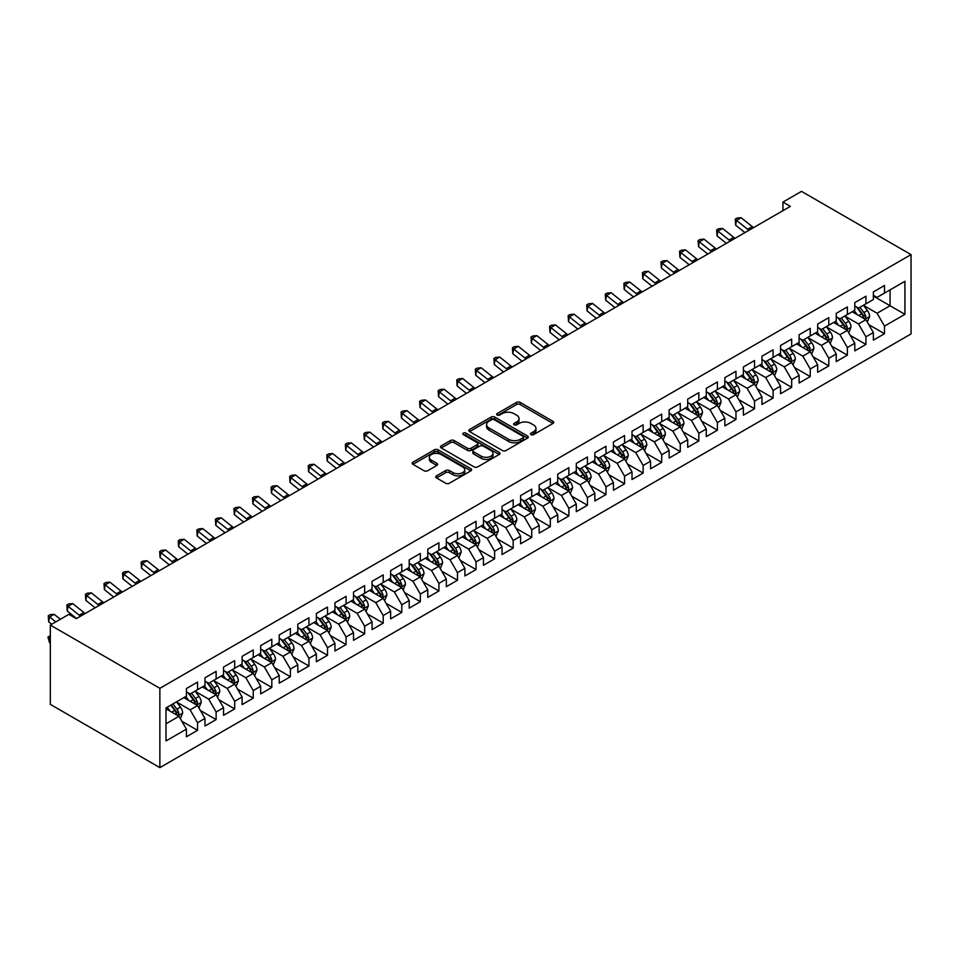 <?xml version="1.0" encoding="UTF-8"?>
<svg xmlns="http://www.w3.org/2000/svg" width="959" height="959" viewBox="0 0 959 959"><rect width="100%" height="100%" fill="white"/><g stroke="black" fill="none" stroke-linecap="round" stroke-linejoin="round"><path stroke-width="1.44" d="M531.058 434.619A1.798 1.043 0 0 0 533.6 434.619L552.971 423.434A2.577 1.486 0 0 0 553.727 422.392A2.577 1.486 0 0 0 552.971 421.337L520.162 402.396A2.577 1.486 0 0 0 516.517 402.396L497.158 413.569A1.798 1.043 0 0 0 496.63 414.312A1.798 1.043 0 0 0 497.158 415.043A1.798 1.043 0 0 0 499.711 415.043L502.216 413.605A8.247 4.759 0 0 1 513.88 413.605L516.613 415.175A8.247 4.759 0 0 1 519.023 418.544A8.247 4.759 0 0 1 516.613 421.912L514.108 423.363A1.798 1.043 0 0 0 513.58 424.094A1.798 1.043 0 0 0 514.108 424.837A1.798 1.043 0 0 0 516.661 424.837L519.167 423.387A8.247 4.759 0 0 1 530.83 423.387L533.564 424.969A8.247 4.759 0 0 1 535.973 428.325A8.247 4.759 0 0 1 533.564 431.694L531.058 433.144A1.798 1.043 0 0 0 530.519 433.876A1.798 1.043 0 0 0 531.058 434.619L531.058 433.144M436.513 475.832A2.577 1.486 0 0 0 435.758 476.887A2.577 1.486 0 0 0 436.513 477.942L445.719 483.252A2.577 1.486 0 0 0 449.363 483.252L470.869 470.833A2.577 1.486 0 0 0 471.624 469.79A2.577 1.486 0 0 0 470.869 468.735L438.059 449.795A2.577 1.486 0 0 0 434.415 449.795L412.921 462.214A2.577 1.486 0 0 0 412.166 463.257A2.577 1.486 0 0 0 412.921 464.312L424.034 470.737A2.577 1.486 0 0 0 427.678 470.737L436.884 465.415A2.577 1.486 0 0 0 437.64 464.372A2.577 1.486 0 0 0 436.884 463.317L431.37 460.128A6.893 3.98 0 0 1 429.344 457.323A6.893 3.98 0 0 1 433.6 453.643A6.893 3.98 0 0 1 441.116 454.506L462.717 466.973A6.893 3.98 0 0 1 464.731 469.79A6.893 3.98 0 0 1 460.476 473.458A6.893 3.98 0 0 1 452.96 472.595L449.363 470.521A2.577 1.486 0 0 0 445.719 470.521L436.513 475.832L436.513 477.942L445.719 472.667L445.719 470.521M50.324 625.064L159.865 688.31L159.865 767.632L50.324 704.385L50.324 625.064L68.892 614.347L76.312 618.639L790.372 206.377L782.94 202.085L782.94 210.668M782.94 202.085L801.508 191.368L911.05 254.614L159.865 688.31M502.396 450.526A2.577 1.486 0 0 0 506.04 450.526L527.546 438.119A2.577 1.486 0 0 0 528.301 437.064A2.577 1.486 0 0 0 527.546 436.009L494.736 417.069A2.577 1.486 0 0 0 491.092 417.069L469.586 429.488A2.577 1.486 0 0 0 468.843 430.543A2.577 1.486 0 0 0 469.586 431.598L502.396 450.526M464.024 435.002A1.798 1.043 0 0 1 465.858 435.266L465.858 433.12L499.207 452.372A2.577 1.486 0 0 1 499.963 453.427A2.577 1.486 0 0 1 499.207 454.482L477.702 466.889A2.577 1.486 0 0 1 474.058 466.889L441.248 447.949L450.454 442.674L450.454 440.541L441.248 445.851A2.577 1.486 0 0 0 440.505 446.906A2.577 1.486 0 0 0 441.248 447.949L441.248 445.851M450.454 442.674A2.577 1.486 0 0 1 454.098 442.674L454.098 440.541A2.577 1.486 0 0 0 450.454 440.541M454.098 440.541L467.405 448.213A2.577 1.486 0 0 0 471.049 448.213L477.15 444.688A2.577 1.486 0 0 0 477.906 443.645A2.577 1.486 0 0 0 477.15 442.59L463.305 434.595A1.798 1.043 0 0 1 462.777 433.852A1.798 1.043 0 0 1 463.892 432.893A1.798 1.043 0 0 1 465.858 433.12M159.865 767.632L911.05 333.936L911.05 254.614M873.361 296.091L890.072 305.741L890.072 289.882L904.924 281.299L884.498 293.094L884.498 285.482L873.361 291.92L873.361 299.532L865.929 303.811L865.929 296.199L854.793 302.636L854.793 310.248L847.372 314.528L847.372 306.928L836.224 313.353L836.224 320.965L828.804 325.257L828.804 317.645L817.667 324.07L817.667 331.682L810.235 335.974L810.235 328.362L799.099 334.787L799.099 342.399L791.666 346.69L791.666 339.078L780.53 345.516L780.53 353.116L773.098 357.407L773.098 349.795L761.961 356.233L761.961 363.845L754.541 368.124L754.541 360.512L743.393 366.949L743.393 374.561L735.973 378.853L735.973 371.241L724.836 377.666L724.836 385.278L717.404 389.57L717.404 381.958L706.268 388.383L706.268 395.995L698.835 400.287L698.835 392.675L687.699 399.112L687.699 406.712L680.267 411.003L680.267 403.391L669.13 409.829L669.13 417.441L661.71 421.72L661.71 414.108L650.562 420.545L650.562 428.158L643.141 432.437L643.141 424.837L632.005 431.262L632.005 438.874L624.573 443.166L624.573 435.554L613.436 441.979L613.436 449.591L606.004 453.883L606.004 446.271L594.868 452.696L594.868 460.308L587.435 464.6L587.435 456.987L576.299 463.425L576.299 471.037L568.879 475.316L568.879 467.704L557.73 474.142L557.73 481.754L550.31 486.033L550.31 478.433L539.174 484.858L539.174 492.47L531.742 496.762L531.742 489.15L520.605 495.575L520.605 503.187L513.173 507.479L513.173 499.867L502.036 506.292L502.036 513.904L494.616 518.196L494.616 510.584L483.468 517.021L483.468 524.633L476.048 528.912L476.048 521.3L464.899 527.738L464.899 535.35L457.479 539.629L457.479 532.017L446.343 538.455L446.343 546.067L438.91 550.358L438.91 542.746L427.774 549.171L427.774 556.783L420.342 561.075L420.342 553.463L409.205 559.888L409.205 567.5L401.785 571.792L401.785 564.18L390.637 570.617L390.637 578.217L383.216 582.509L383.216 574.897L372.068 581.334L372.068 588.946L364.648 593.225L364.648 585.613L353.511 592.051L353.511 599.663L346.079 603.954L346.079 596.342L334.943 602.767L334.943 610.38L327.51 614.671L327.51 607.059L316.374 613.484L316.374 621.096L308.954 625.388L308.954 617.776L297.805 624.213L297.805 631.813L290.385 636.105L290.385 628.493L279.237 634.93L279.237 642.542L271.817 646.822L271.817 639.209L260.68 645.647L260.68 653.259L253.248 657.538L253.248 649.938L242.112 656.364L242.112 663.976L234.679 668.267L234.679 660.655L223.543 667.08L223.543 674.692L216.123 678.984L216.123 671.372L204.974 677.797L204.974 685.409L197.554 689.701L197.554 682.089L186.418 688.526L186.418 696.138L165.991 707.922L165.991 740.935L186.418 729.152L178.985 716.289L165.991 708.785M904.924 281.299L904.924 314.324L884.498 326.108L877.077 313.245L863.615 305.477M868.818 324.657L884.498 333.72L884.498 326.108M884.498 333.72L873.361 340.157L873.361 332.545L865.929 336.825L858.509 323.962L845.047 316.194M850.249 335.386L865.929 344.437L865.929 336.825M865.929 344.437L854.793 350.874L854.793 343.262L847.372 347.554L839.94 334.691L826.478 326.911M831.681 346.103L847.372 355.154L847.372 347.554M847.372 355.154L836.224 361.591L836.224 353.979L828.804 358.27L821.372 345.408L807.91 337.628M813.112 356.82L828.804 365.882L828.804 358.27M828.804 365.882L817.667 372.308L817.667 364.696L810.235 368.987L802.815 356.125L789.353 348.357M794.543 367.537L810.235 376.599L810.235 368.987M810.235 376.599L799.099 383.025L799.099 375.413L791.666 379.704L784.246 366.841L770.784 359.074M775.987 378.254L791.666 387.316L791.666 379.704M791.666 387.316L780.53 393.753L780.53 386.141L773.098 390.421L765.678 377.558L752.216 369.79M757.418 388.982L773.098 398.033L773.098 390.421M773.098 398.033L761.961 404.47L761.961 396.858L754.541 401.138L747.109 388.275L733.647 380.507M738.85 399.699L754.541 408.75L754.541 401.138M754.541 408.75L743.393 415.187L743.393 407.575L735.973 411.867L728.54 399.004L715.078 391.224M720.281 410.416L735.973 419.479L735.973 411.867M735.973 419.479L724.836 425.904L724.836 418.292L717.404 422.583L709.984 409.721L696.522 401.953M701.712 421.133L717.404 430.195L717.404 422.583M717.404 430.195L706.268 436.621L706.268 429.009L698.835 433.3L691.415 420.438L677.953 412.67M683.156 431.85L698.835 440.912L698.835 433.3M698.835 440.912L687.699 447.338L687.699 439.737L680.267 444.017L672.846 431.154L659.384 423.387M664.587 442.578L680.267 451.629L680.267 444.017M680.267 451.629L669.13 458.066L669.13 450.454L661.71 454.734L654.278 441.871L640.816 434.103M646.018 453.295L661.71 462.346L661.71 454.734M661.71 462.346L650.562 468.783L650.562 461.171L643.141 465.463L635.709 452.6L622.247 444.82M627.45 464.012L643.141 473.075L643.141 465.463M643.141 473.075L632.005 479.5L632.005 471.888L624.573 476.179L617.152 463.317L603.691 455.537M608.881 474.729L624.573 483.792L624.573 476.179M624.573 483.792L613.436 490.217L613.436 482.605L606.004 486.896L598.584 474.034L585.122 466.266M590.324 485.446L606.004 494.508L606.004 486.896M606.004 494.508L594.868 500.934L594.868 493.334L587.435 497.613L580.015 484.751L566.553 476.983M571.756 496.175L587.435 505.225L587.435 497.613M587.435 505.225L576.299 511.662L576.299 504.05L568.879 508.33L561.447 495.467L547.985 487.699M553.187 506.891L568.879 515.942L568.879 508.33M568.879 515.942L557.73 522.379L557.73 514.767L550.31 519.059L542.878 506.196L529.416 498.416M534.619 517.608L550.31 526.659L550.31 519.059M550.31 526.659L539.174 533.096L539.174 525.484L531.742 529.776L524.321 516.913L510.859 509.133M516.05 528.325L531.742 537.388L531.742 529.776M531.742 537.388L520.605 543.813L520.605 536.201L513.173 540.492L505.753 527.63L492.291 519.862M497.493 539.042L513.173 548.104L513.173 540.492M513.173 548.104L502.036 554.53L502.036 546.918L494.616 551.209L487.184 538.347L473.722 530.579M478.925 549.759L494.616 558.821L494.616 551.209M494.616 558.821L483.468 565.259L483.468 557.647L476.048 561.926L468.615 549.063L455.153 541.296M460.356 560.488L476.048 569.538L476.048 561.926M476.048 569.538L464.899 575.975L464.899 568.363L457.479 572.655L450.047 559.78L436.597 552.012M441.787 571.204L457.479 580.255L457.479 572.655M457.479 580.255L446.343 586.692L446.343 579.08L438.91 583.372L431.49 570.509L418.028 562.729M423.219 581.921L438.91 590.984L438.91 583.372M438.91 590.984L427.774 597.409L427.774 589.797L420.342 594.089L412.921 581.226L399.459 573.458M404.662 592.638L420.342 601.701L420.342 594.089M420.342 601.701L409.205 608.126L409.205 600.514L401.785 604.805L394.353 591.943L380.891 584.175M386.093 603.355L401.785 612.417L401.785 604.805M401.785 612.417L390.637 618.843L390.637 611.243L383.216 615.522L375.784 602.66L362.322 594.892M367.525 614.084L383.216 623.134L383.216 615.522M383.216 623.134L372.068 629.572L372.068 621.959L364.648 626.239L357.216 613.376L343.766 605.608M348.956 624.8L364.648 633.851L364.648 626.239M364.648 633.851L353.511 640.288L353.511 632.676L346.079 636.968L338.659 624.105L325.197 616.325M330.387 635.517L346.079 644.58L346.079 636.968M346.079 644.58L334.943 651.005L334.943 643.393L327.51 647.685L320.09 634.822L306.628 627.054M311.831 646.234L327.51 655.297L327.51 647.685M327.51 655.297L316.374 661.722L316.374 654.11L308.954 658.401L301.522 645.539L288.06 637.771M293.262 656.951L308.954 666.014L308.954 658.401M308.954 666.014L297.805 672.439L297.805 664.839L290.385 669.118L282.953 656.256L269.491 648.488M274.694 667.68L290.385 676.73L290.385 669.118M290.385 676.73L279.237 683.168L279.237 675.556L271.817 679.835L264.384 666.973L250.934 659.205M256.125 678.397L271.817 687.447L271.817 679.835M271.817 687.447L260.68 693.884L260.68 686.272L253.248 690.564L245.828 677.701L232.366 669.921M237.556 689.113L253.248 698.164L253.248 690.564M253.248 698.164L242.112 704.601L242.112 696.989L234.679 701.281L227.259 688.418L213.797 680.638M219 699.83L234.679 708.893L234.679 701.281M234.679 708.893L223.543 715.318L223.543 707.706L216.123 711.998L208.69 699.135L195.228 691.367M200.431 710.547L216.123 719.61L216.123 711.998M216.123 719.61L204.974 726.035L204.974 718.423L197.554 722.714L190.122 709.852L176.66 702.084M181.862 721.264L197.554 730.326L197.554 722.714M197.554 730.326L186.418 736.764L186.418 729.152M186.418 691.847L190.122 693.992L197.554 689.701M165.991 723.793L178.985 716.289M204.974 681.13L208.69 683.276L216.123 678.984M190.122 709.852L197.554 705.56L183.816 697.637M204.974 718.423L197.554 705.56M223.543 670.401L227.259 672.547L234.679 668.267M208.69 699.135L216.123 694.843L202.373 686.92M223.543 707.706L216.123 694.843M242.112 659.684L245.828 661.83L253.248 657.538M227.259 688.418L234.679 684.127L220.942 676.191M242.112 696.989L234.679 684.127M260.68 648.967L264.384 651.113L271.817 646.822M245.828 677.701L253.248 673.41L239.51 665.474M260.68 686.272L253.248 673.41M279.237 638.25L282.953 640.396L290.385 636.105M264.384 666.973L271.817 662.693L258.079 654.757M279.237 675.556L271.817 662.693M297.805 627.534L301.522 629.679L308.954 625.388M282.953 656.256L290.385 651.976L276.648 644.04M297.805 664.839L290.385 651.976M316.374 616.817L320.09 618.951L327.51 614.671M301.522 645.539L308.954 641.247L295.204 633.324M316.374 654.11L308.954 641.247M334.943 606.088L338.659 608.234L346.079 603.954M320.09 634.822L327.51 630.531L313.773 622.595M334.943 643.393L327.51 630.531M353.511 595.371L357.216 597.517L364.648 593.225M338.659 624.105L346.079 619.814L332.341 611.878M353.511 632.676L346.079 619.814M372.068 584.654L375.784 586.8L383.216 582.509M357.216 613.376L364.648 609.097L350.91 601.161M372.068 621.959L364.648 609.097M390.637 573.938L394.353 576.083L401.785 571.792M375.784 602.66L383.216 598.38L369.479 590.444M390.637 611.243L383.216 598.38M409.205 563.221L412.921 565.354L420.342 561.075M394.353 591.943L401.785 587.651L388.035 579.727M409.205 600.514L401.785 587.651M427.774 552.492L431.49 554.638L438.91 550.358M412.921 581.226L420.342 576.934L406.604 568.999M427.774 589.797L420.342 576.934M446.343 541.775L450.047 543.921L457.479 539.629M431.49 570.509L438.91 566.218L425.173 558.282M446.343 579.08L438.91 566.218M464.899 531.058L468.615 533.204L476.048 528.912M450.047 559.78L457.479 555.501L443.741 547.565M464.899 568.363L457.479 555.501M483.468 520.341L487.184 522.487L494.616 518.196M468.615 549.063L476.048 544.784L462.31 536.848M483.468 557.647L476.048 544.784M502.036 509.625L505.753 511.758L513.173 507.479M487.184 538.347L494.616 534.055L480.867 526.131M502.036 546.918L494.616 534.055M520.605 498.896L524.321 501.042L531.742 496.762M505.753 527.63L513.173 523.338L499.435 515.415M520.605 536.201L513.173 523.338M539.174 488.179L542.878 490.325L550.31 486.033M524.321 516.913L531.742 512.621L518.004 504.686M539.174 525.484L531.742 512.621M557.73 477.462L561.447 479.608L568.879 475.316M542.878 506.196L550.31 501.905L536.572 493.969M557.73 514.767L550.31 501.905M576.299 466.745L580.015 468.891L587.435 464.6M561.447 495.467L568.879 491.188L555.141 483.252M576.299 504.05L568.879 491.188M594.868 456.028L598.584 458.174L606.004 453.883M580.015 484.751L587.435 480.459L573.698 472.535M594.868 493.334L587.435 480.459M613.436 445.312L617.152 447.445L624.573 443.166M598.584 474.034L606.004 469.742L592.266 461.818M613.436 482.605L606.004 469.742M632.005 434.583L635.709 436.729L643.141 432.437M617.152 463.317L624.573 459.025L610.835 451.09M632.005 471.888L624.573 459.025M650.562 423.866L654.278 426.012L661.71 421.72M635.709 452.6L643.141 448.309L629.404 440.373M650.562 461.171L643.141 448.309M669.13 413.149L672.846 415.295L680.267 411.003M654.278 441.871L661.71 437.592L647.972 429.656M669.13 450.454L661.71 437.592M687.699 402.432L691.415 404.578L698.835 400.287M672.846 431.154L680.267 426.875L666.529 418.939M687.699 439.737L680.267 426.875M706.268 391.716L709.984 393.849L717.404 389.57M691.415 420.438L698.835 416.146L685.098 408.222M706.268 429.009L698.835 416.146M724.836 380.987L728.54 383.132L735.973 378.853M709.984 409.721L717.404 405.429L703.666 397.494M724.836 418.292L717.404 405.429M743.393 370.27L747.109 372.416L754.541 368.124M728.54 399.004L735.973 394.712L722.235 386.777M743.393 407.575L735.973 394.712M761.961 359.553L765.678 361.699L773.098 357.407M747.109 388.275L754.541 383.996L740.804 376.06M761.961 396.858L754.541 383.996M780.53 348.836L784.246 350.982L791.666 346.69M765.678 377.558L773.098 373.279L759.36 365.343M780.53 386.141L773.098 373.279M799.099 338.119L802.815 340.253L810.235 335.974M784.246 366.841L791.666 362.55L777.929 354.626M799.099 375.413L791.666 362.55M817.667 327.391L821.372 329.536L828.804 325.257M802.815 356.125L810.235 351.833L796.497 343.909M817.667 364.696L810.235 351.833M836.224 316.674L839.94 318.82L847.372 314.528M821.372 345.408L828.804 341.116L815.066 333.181M836.224 353.979L828.804 341.116M854.793 305.957L858.509 308.103L865.929 303.811M839.94 334.691L847.372 330.399L833.623 322.464M854.793 343.262L847.372 330.399M873.361 295.24L877.077 297.386L884.498 293.094M858.509 323.962L865.929 319.683L852.191 311.747M873.361 332.545L865.929 319.683M877.077 313.245L890.072 305.741L904.924 314.324M531.777 434.871L533.564 433.84A8.247 4.759 0 0 0 535.973 430.471L535.973 428.325M519.023 418.544L519.023 420.689A8.247 4.759 0 0 1 516.613 424.058L514.827 425.089M552.935 423.458L520.162 404.542A2.577 1.486 0 0 0 516.517 404.542L497.877 415.307M527.51 438.131L494.736 419.215A2.577 1.486 0 0 0 491.092 419.215L469.622 431.61L469.586 429.488M522.991 437.795A1.798 1.043 0 0 0 523.518 437.064A1.798 1.043 0 0 0 522.991 436.333L494.197 419.706A1.798 1.043 0 0 0 491.643 419.706L489.006 421.229A8.247 4.759 0 0 0 486.585 424.597A8.247 4.759 0 0 0 489.006 427.966L508.678 439.33A8.247 4.759 0 0 0 520.341 439.33L522.991 437.795L522.991 439.941A1.798 1.043 0 0 0 523.518 439.21L523.518 437.064M486.585 424.597L486.585 426.743A8.247 4.759 0 0 0 489.006 430.112L489.006 427.966M522.991 439.941L520.341 441.476A8.247 4.759 0 0 1 508.678 441.476L489.006 430.112M454.098 442.674L467.405 450.358A2.577 1.486 0 0 0 471.049 450.358L477.15 446.834A2.577 1.486 0 0 0 477.906 445.779L477.906 443.645M465.858 435.266L499.171 454.494M481.214 456.184A6.893 3.98 0 0 0 488.718 457.047A6.893 3.98 0 0 0 492.974 453.367A6.893 3.98 0 0 0 490.96 450.562L483.348 446.163A2.577 1.486 0 0 0 479.704 446.163L473.602 449.687A2.577 1.486 0 0 0 472.847 450.742A2.577 1.486 0 0 0 473.602 451.797L481.214 456.184L481.214 458.33A6.893 3.98 0 0 0 488.718 459.193A6.893 3.98 0 0 0 492.974 455.513L492.974 453.367M472.847 450.742L472.847 452.888A2.577 1.486 0 0 0 473.602 453.943L473.602 451.797M481.214 458.33L473.602 453.943M464.731 469.79L464.731 471.924A6.893 3.98 0 0 1 460.476 475.604A6.893 3.98 0 0 1 452.96 474.741L449.363 472.667A2.577 1.486 0 0 0 445.719 472.667M429.344 457.323L429.344 459.457A6.893 3.98 0 0 0 431.37 462.274L431.37 460.128M436.848 465.439L431.37 462.274M470.833 470.857L438.059 451.941A2.577 1.486 0 0 0 434.415 451.941L412.945 464.336M867.308 322.056L869.609 316.446A6.953 4.016 -120 0 0 867.392 310.512L863.448 305.25M857.154 314.612L854.157 310.608M864.622 318.927L865.857 316.734A6.953 4.016 -120 0 0 863.867 312.55L859.923 307.288M857.67 307.611L862.537 314.12A3.548 2.05 60 0 1 863.184 315.199L865.857 316.734M856.447 306.904L861.638 313.845A6.953 4.016 60 0 1 863.627 318.028L863.771 318.424M748.979 230.28A13.126 7.576 60 0 1 747.624 229.309L736.488 220.39L735.613 225.149L744.927 232.605M753.618 227.595A13.126 7.576 60 0 1 752.276 226.636L741.139 217.717L736.488 220.39L735.253 219.12L737.111 218.041L741.139 217.717M735.613 225.149L735.253 219.12M848.739 332.773L851.041 327.163A6.953 4.016 -120 0 0 848.823 321.241L844.879 315.967M838.598 325.329L835.601 321.325M846.054 329.644L847.288 327.463A6.953 4.016 -120 0 0 845.299 323.267L841.355 318.004M839.101 318.34L843.968 324.837A3.548 2.05 60 0 1 844.615 325.916L847.288 327.463M837.878 317.633L843.069 324.562A6.953 4.016 60 0 1 845.059 328.745L845.203 329.141M830.17 343.502L832.472 337.88A6.953 4.016 -120 0 0 830.254 331.958L826.31 326.683M820.029 336.046L817.032 332.054M827.485 340.361L828.72 338.179A6.953 4.016 -120 0 0 826.73 333.996L822.786 328.721M820.532 329.057L825.399 335.554A3.548 2.05 60 0 1 826.047 336.633L828.72 338.179M819.31 328.35L824.5 335.278A6.953 4.016 60 0 1 826.49 339.462L826.634 339.87M730.41 240.997A13.126 7.576 60 0 1 729.068 240.038L717.931 231.107L717.044 235.866L726.371 243.334M735.05 238.312A13.126 7.576 60 0 1 733.707 237.352L722.571 228.434L717.931 231.107L716.685 229.836L718.543 228.769L722.571 228.434M717.044 235.866L716.685 229.836M711.842 251.714A13.126 7.576 60 0 1 710.499 250.755L699.363 241.836L698.476 246.583L707.802 254.051M716.481 249.028A13.126 7.576 60 0 1 715.138 248.069L704.002 239.151L699.363 241.836L698.116 240.553L699.974 239.486L704.002 239.151M698.476 246.583L698.116 240.553M811.614 354.219L813.915 348.596A6.953 4.016 -120 0 0 811.686 342.675L807.742 337.412M801.46 346.774L798.463 342.771M808.928 351.078L810.151 348.896A6.953 4.016 -120 0 0 808.161 344.713L804.217 339.45M801.964 339.774L806.843 346.271A3.548 2.05 60 0 1 807.478 347.35L810.151 348.896M800.741 339.066L805.932 345.995A6.953 4.016 60 0 1 807.922 350.179L808.065 350.586M793.045 364.935L795.347 359.313A6.953 4.016 -120 0 0 793.129 353.392L789.185 348.129M782.892 357.491L779.895 353.487M790.36 361.795L791.583 359.613A6.953 4.016 -120 0 0 789.593 355.429L785.649 350.167M783.407 350.491L788.274 357A3.548 2.05 60 0 1 788.921 358.067L791.583 359.613M782.172 349.783L787.363 356.712A6.953 4.016 60 0 1 789.365 360.896L789.497 361.303M693.273 262.43A13.126 7.576 60 0 1 691.93 261.471L680.794 252.553L679.907 257.3L689.233 264.768M697.924 259.757A13.126 7.576 60 0 1 696.57 258.786L685.433 249.867L680.794 252.553L679.547 251.27L681.405 250.203L685.433 249.867M679.907 257.3L679.547 251.27M674.716 273.147A13.126 7.576 60 0 1 673.362 272.188L662.225 263.269L661.35 268.017L670.665 275.485M679.356 270.474A13.126 7.576 60 0 1 678.001 269.515L666.865 260.596L662.225 263.269L660.991 261.999L662.849 260.92L666.865 260.596M661.35 268.017L660.991 261.999M774.476 375.652L776.778 370.042A6.953 4.016 -120 0 0 774.56 364.108L770.616 358.846M764.335 368.208L761.326 364.204M771.791 372.512L773.026 370.33A6.953 4.016 -120 0 0 771.036 366.146L767.092 360.884M764.838 361.207L769.705 367.717A3.548 2.05 60 0 1 770.353 368.795L773.026 370.33M763.616 360.5L768.806 367.429A6.953 4.016 60 0 1 770.796 371.624L770.94 372.02M656.148 283.876A13.126 7.576 60 0 1 654.793 282.905L643.669 273.986L642.782 278.745L652.096 286.202M660.787 281.191A13.126 7.576 60 0 1 659.444 280.232L648.308 271.313L643.669 273.986L642.422 272.716L644.28 271.637L648.308 271.313M642.782 278.745L642.422 272.716M755.908 386.369L758.209 380.759A6.953 4.016 -120 0 0 755.992 374.825L752.048 369.563M745.766 378.925L742.769 374.921M753.223 383.24L754.457 381.047A6.953 4.016 -120 0 0 752.467 376.863L748.523 371.601M746.27 371.936L751.137 378.433A3.548 2.05 60 0 1 751.784 379.512L754.457 381.047M745.047 371.229L750.238 378.158A6.953 4.016 60 0 1 752.228 382.341L752.371 382.737M637.579 294.593A13.126 7.576 60 0 1 636.237 293.622L625.1 284.703L624.213 289.462L633.539 296.93M642.218 291.908A13.126 7.576 60 0 1 640.876 290.949L629.739 282.03L625.1 284.703L623.853 283.432L625.712 282.366L629.739 282.03M624.213 289.462L623.853 283.432M737.339 397.086L739.641 391.476A6.953 4.016 -120 0 0 737.423 385.554L733.479 380.279M727.198 389.642L724.201 385.65M734.654 393.957L735.889 391.775A6.953 4.016 -120 0 0 733.899 387.592L729.955 382.317M727.701 382.653L732.58 389.15A3.548 2.05 60 0 1 733.215 390.229L735.889 391.775M726.478 381.946L731.669 388.874A6.953 4.016 60 0 1 733.659 393.058L733.803 393.466M718.782 407.815L721.084 402.193A6.953 4.016 -120 0 0 718.854 396.271L714.911 391.008M708.629 400.371L705.632 396.367M716.097 404.674L717.32 402.492A6.953 4.016 -120 0 0 715.33 398.309L711.386 393.046M709.133 393.37L714.011 399.867A3.548 2.05 60 0 1 714.647 400.946L717.32 402.492M707.91 392.663L713.1 399.591A6.953 4.016 60 0 1 715.09 403.775L715.234 404.183M700.214 418.532L702.515 412.909A6.953 4.016 -120 0 0 700.298 406.988L696.354 401.725M690.06 411.087L687.064 407.084M697.529 415.391L698.763 413.209A6.953 4.016 -120 0 0 696.761 409.025L692.818 403.763M690.576 404.087L695.443 410.596A3.548 2.05 60 0 1 696.09 411.663L698.763 413.209M689.341 403.379L694.544 410.308A6.953 4.016 60 0 1 696.534 414.492L696.666 414.899M681.645 429.248L683.947 423.626A6.953 4.016 -120 0 0 681.729 417.704L677.785 412.442M671.504 421.804L668.495 417.8M678.96 426.108L680.195 423.926A6.953 4.016 -120 0 0 678.205 419.742L674.261 414.48M672.007 414.803L676.874 421.313A3.548 2.05 60 0 1 677.522 422.392L680.195 423.926M670.785 414.096L675.975 421.025A6.953 4.016 60 0 1 677.965 425.221L678.109 425.616M663.077 439.965L665.378 434.355A6.953 4.016 -120 0 0 663.16 428.421L659.217 423.159M652.935 432.521L649.938 428.517M660.391 436.836L661.626 434.643A6.953 4.016 -120 0 0 659.636 430.459L655.692 425.197M653.439 425.52L658.306 432.029A3.548 2.05 60 0 1 658.953 433.108L661.626 434.643M652.216 424.825L657.406 431.754A6.953 4.016 60 0 1 659.396 435.937L659.54 436.333M644.508 450.682L646.81 445.072A6.953 4.016 -120 0 0 644.592 439.15L640.648 433.876M634.367 443.238L631.37 439.234M641.823 447.553L643.057 445.372A6.953 4.016 -120 0 0 641.068 441.176L637.124 435.913M634.87 436.249L639.749 442.746A3.548 2.05 60 0 1 640.384 443.825L643.057 445.372M633.647 435.542L638.838 442.471A6.953 4.016 60 0 1 640.828 446.654L640.972 447.05M625.951 461.411L628.253 455.789A6.953 4.016 -120 0 0 626.023 449.867L622.079 444.604M615.798 453.967L612.801 449.963M623.266 458.27L624.489 456.088A6.953 4.016 -120 0 0 622.499 451.905L618.555 446.63M616.301 446.966L621.18 453.463A3.548 2.05 60 0 1 621.816 454.542L624.489 456.088M615.079 446.259L620.269 453.187A6.953 4.016 60 0 1 622.259 457.371L622.403 457.779M607.383 472.128L609.684 466.506A6.953 4.016 -120 0 0 607.467 460.584L603.523 455.321M597.229 464.683L594.232 460.68M604.697 468.987L605.932 466.805A6.953 4.016 -120 0 0 603.93 462.622L599.986 457.359M597.745 457.683L602.612 464.18A3.548 2.05 60 0 1 603.259 465.259L605.932 466.805M596.51 456.975L601.713 463.904A6.953 4.016 60 0 1 603.702 468.088L603.834 468.495M588.814 482.845L591.116 477.222A6.953 4.016 -120 0 0 588.898 471.301L584.954 466.038M578.673 475.4L575.664 471.396M586.129 479.704L587.364 477.522A6.953 4.016 -120 0 0 585.374 473.338L581.43 468.076M579.176 468.4L584.043 474.909A3.548 2.05 60 0 1 584.69 475.976L587.364 477.522M577.953 467.692L583.144 474.621A6.953 4.016 60 0 1 585.134 478.805L585.278 479.212M619.011 305.31A13.126 7.576 60 0 1 617.668 304.351L606.532 295.432L605.644 300.179L614.971 307.647M623.65 302.624A13.126 7.576 60 0 1 622.307 301.665L611.171 292.747L606.532 295.432L605.285 294.149L607.143 293.082L611.171 292.747M605.644 300.179L605.285 294.149M600.442 316.026A13.126 7.576 60 0 1 599.099 315.067L587.963 306.149L587.076 310.896L596.402 318.364M605.093 313.353A13.126 7.576 60 0 1 603.738 312.382L592.602 303.464L587.963 306.149L586.728 304.866L588.574 303.799L592.602 303.464M587.076 310.896L586.728 304.866M581.885 326.743A13.126 7.576 60 0 1 580.531 325.784L569.394 316.866L568.519 321.613L577.833 329.081M586.524 324.07A13.126 7.576 60 0 1 585.17 323.099L574.045 314.18L569.394 316.866L568.16 315.595L570.018 314.516L574.045 314.18M568.519 321.613L568.16 315.595M563.317 337.472A13.126 7.576 60 0 1 561.962 336.501L550.838 327.582L549.951 332.341L559.265 339.798M567.956 334.787A13.126 7.576 60 0 1 566.613 333.828L555.477 324.909L550.838 327.582L549.591 326.312L551.449 325.233L555.477 324.909M549.951 332.341L549.591 326.312M544.748 348.189A13.126 7.576 60 0 1 543.405 347.218L532.269 338.299L531.382 343.058L540.708 350.526M549.387 345.504A13.126 7.576 60 0 1 548.045 344.545L536.908 335.626L532.269 338.299L531.022 337.029L532.88 335.95L536.908 335.626M531.382 343.058L531.022 337.029M526.179 358.906A13.126 7.576 60 0 1 524.837 357.947L513.7 349.028L512.813 353.775L522.14 361.243M530.818 356.221A13.126 7.576 60 0 1 529.476 355.262L518.339 346.343L513.7 349.028L512.454 347.745L514.312 346.678L518.339 346.343M512.813 353.775L512.454 347.745M507.611 369.623A13.126 7.576 60 0 1 506.268 368.664L495.132 359.745L494.257 364.492L503.571 371.96M512.262 366.949A13.126 7.576 60 0 1 510.907 365.978L499.771 357.06L495.132 359.745L493.897 358.462L495.743 357.395L499.771 357.06M494.257 364.492L493.897 358.462M489.054 380.339A13.126 7.576 60 0 1 487.699 379.38L476.563 370.462L475.688 375.209L485.002 382.677M493.693 377.666A13.126 7.576 60 0 1 492.339 376.695L481.214 367.776L476.563 370.462L475.328 369.179L477.186 368.112L481.214 367.776M475.688 375.209L475.328 369.179M470.485 391.056A13.126 7.576 60 0 1 469.131 390.097L458.006 381.179L457.119 385.938L466.434 393.394M475.125 388.383A13.126 7.576 60 0 1 473.782 387.424L462.646 378.505L458.006 381.179L456.76 379.908L458.618 378.829L462.646 378.505M457.119 385.938L456.76 379.908M570.245 493.561L572.547 487.951A6.953 4.016 -120 0 0 570.329 482.017L566.385 476.755M560.104 486.117L557.107 482.113M567.56 490.433L568.795 488.239A6.953 4.016 -120 0 0 566.805 484.055L562.861 478.793M560.607 479.116L565.474 485.626A3.548 2.05 60 0 1 566.122 486.704L568.795 488.239M559.385 478.409L564.575 485.35A6.953 4.016 60 0 1 566.565 489.534L566.709 489.929M451.917 401.785A13.126 7.576 60 0 1 450.574 400.814L439.438 391.895L438.551 396.654L447.877 404.111M456.556 399.1A13.126 7.576 60 0 1 455.213 398.141L444.077 389.222L439.438 391.895L438.191 390.625L440.049 389.546L444.077 389.222M438.551 396.654L438.191 390.625M551.689 504.278L553.978 498.668A6.953 4.016 -120 0 0 551.761 492.746L547.817 487.472M541.535 496.834L538.538 492.83M549.004 501.149L550.226 498.968A6.953 4.016 -120 0 0 548.236 494.772L544.292 489.51M542.039 489.845L546.918 496.342A3.548 2.05 60 0 1 547.553 497.421L550.226 498.968M540.816 489.138L546.007 496.067A6.953 4.016 60 0 1 547.997 500.25L548.14 500.646M433.348 412.502A13.126 7.576 60 0 1 432.006 411.543L420.869 402.624L419.982 407.371L429.308 414.839M437.987 409.817A13.126 7.576 60 0 1 436.645 408.858L425.508 399.939L420.869 402.624L419.622 401.341L421.481 400.275L425.508 399.939M419.982 407.371L419.622 401.341M533.12 515.007L535.422 509.385A6.953 4.016 -120 0 0 533.192 503.463L529.248 498.201M522.967 507.551L519.97 503.559M530.435 511.866L531.658 509.685A6.953 4.016 -120 0 0 529.668 505.501L525.724 500.226M523.47 500.562L528.349 507.059A3.548 2.05 60 0 1 528.984 508.138L531.658 509.685M522.247 499.855L527.438 506.784A6.953 4.016 60 0 1 529.428 510.967L529.572 511.375M414.779 423.219A13.126 7.576 60 0 1 413.437 422.26L402.3 413.341L401.425 418.088L410.74 425.556M419.431 420.533A13.126 7.576 60 0 1 418.076 419.574L406.94 410.656L402.3 413.341L401.066 412.058L402.912 410.991L406.94 410.656M401.425 418.088L401.066 412.058M514.551 525.724L516.853 520.102A6.953 4.016 -120 0 0 514.635 514.18L510.691 508.917M504.398 518.28L501.401 514.276M511.866 522.583L513.101 520.401A6.953 4.016 -120 0 0 511.099 516.218L507.155 510.955M504.913 511.279L509.78 517.776A3.548 2.05 60 0 1 510.428 518.855L513.101 520.401M503.691 510.572L508.881 517.5A6.953 4.016 60 0 1 510.871 521.684L511.003 522.092M396.223 433.936A13.126 7.576 60 0 1 394.868 432.977L383.732 424.058L382.857 428.805L392.171 436.273M400.862 431.262A13.126 7.576 60 0 1 399.507 430.291L388.383 421.373L383.732 424.058L382.497 422.775L384.355 421.708L388.383 421.373M382.857 428.805L382.497 422.775M495.983 536.441L498.284 530.818A6.953 4.016 -120 0 0 496.067 524.897L492.123 519.634M485.841 528.996L482.833 524.993M493.298 533.3L494.532 531.118A6.953 4.016 -120 0 0 492.542 526.935L488.599 521.672M486.345 521.996L491.212 528.505A3.548 2.05 60 0 1 491.859 529.572L494.532 531.118M485.122 521.288L490.313 528.217A6.953 4.016 60 0 1 492.303 532.401L492.447 532.808M377.654 444.652A13.126 7.576 60 0 1 376.3 443.693L365.175 434.775L364.288 439.534L373.602 446.99M382.293 441.979A13.126 7.576 60 0 1 380.951 441.02L369.814 432.101L365.175 434.775L363.929 433.504L365.787 432.425L369.814 432.101M364.288 439.534L363.929 433.504M477.414 547.157L479.716 541.547A6.953 4.016 -120 0 0 477.498 535.613L473.554 530.351M467.273 539.713L464.276 535.709M474.729 544.017L475.964 541.835A6.953 4.016 -120 0 0 473.974 537.651L470.03 532.389M467.776 532.713L472.643 539.222A3.548 2.05 60 0 1 473.29 540.301L475.964 541.835M466.553 532.005L471.744 538.934A6.953 4.016 60 0 1 473.734 543.13L473.878 543.525M359.086 455.381A13.126 7.576 60 0 1 357.743 454.41L346.607 445.491L345.719 450.251L355.046 457.707M363.725 452.696A13.126 7.576 60 0 1 362.382 451.737L351.246 442.818L346.607 445.491L345.36 444.221L347.218 443.142L351.246 442.818M345.719 450.251L345.36 444.221M458.858 557.874L461.159 552.264A6.953 4.016 -120 0 0 458.929 546.33L454.986 541.068M448.704 550.43L445.707 546.426M456.172 554.746L457.395 552.552A6.953 4.016 -120 0 0 455.405 548.368L451.461 543.106M449.208 543.441L454.087 549.939A3.548 2.05 60 0 1 454.722 551.017L457.395 552.552M447.985 542.734L453.175 549.663A6.953 4.016 60 0 1 455.165 553.846L455.309 554.242M340.517 466.098A13.126 7.576 60 0 1 339.174 465.127L328.038 456.208L327.151 460.967L336.477 468.436M345.156 463.413A13.126 7.576 60 0 1 343.813 462.454L332.677 453.535L328.038 456.208L326.791 454.938L328.649 453.871L332.677 453.535M327.151 460.967L326.791 454.938M440.289 568.603L442.59 562.981A6.953 4.016 -120 0 0 440.373 557.059L436.417 551.785M430.135 561.147L427.139 557.155M437.604 565.462L438.826 563.281A6.953 4.016 -120 0 0 436.836 559.097L432.893 553.822M430.639 554.158L435.518 560.655A3.548 2.05 60 0 1 436.165 561.734L438.826 563.281M429.416 553.451L434.607 560.38A6.953 4.016 60 0 1 436.609 564.563L436.741 564.971M321.948 476.815A13.126 7.576 60 0 1 320.606 475.856L309.469 466.937L308.594 471.684L317.909 479.152M326.599 474.13A13.126 7.576 60 0 1 325.245 473.171L314.108 464.252L309.469 466.937L308.235 465.654L310.081 464.588L314.108 464.252M308.594 471.684L308.235 465.654M421.72 579.32L424.022 573.698A6.953 4.016 -120 0 0 421.804 567.776L417.86 562.513M411.567 571.876L408.57 567.872M419.035 576.179L420.27 573.997A6.953 4.016 -120 0 0 418.268 569.814L414.324 564.551M412.082 564.875L416.949 571.372A3.548 2.05 60 0 1 417.597 572.451L420.27 573.997M410.86 564.168L416.05 571.096A6.953 4.016 60 0 1 418.04 575.28L418.172 575.688M303.392 487.532A13.126 7.576 60 0 1 302.037 486.573L290.901 477.654L290.026 482.401L299.34 489.869M308.031 484.858A13.126 7.576 60 0 1 306.676 483.887L295.552 474.969L290.901 477.654L289.666 476.371L291.524 475.304L295.552 474.969M290.026 482.401L289.666 476.371M403.152 590.037L405.453 584.415A6.953 4.016 -120 0 0 403.236 578.493L399.292 573.23M393.01 582.592L390.001 578.589M400.466 586.896L401.701 584.714A6.953 4.016 -120 0 0 399.711 580.531L395.767 575.268M393.514 575.592L398.381 582.101A3.548 2.05 60 0 1 399.028 583.168L401.701 584.714M392.291 574.885L397.482 581.813A6.953 4.016 60 0 1 399.471 585.997L399.615 586.405M284.823 498.248A13.126 7.576 60 0 1 283.48 497.289L272.344 488.371L271.457 493.118L280.771 500.586M289.462 495.575A13.126 7.576 60 0 1 288.12 494.616L276.983 485.686L272.344 488.371L271.097 487.1L272.955 486.021L276.983 485.686M271.457 493.118L271.097 487.1M384.583 600.754L386.885 595.131A6.953 4.016 -120 0 0 384.667 589.21L380.723 583.947M374.442 593.309L371.445 589.306M381.898 597.613L383.132 595.431A6.953 4.016 -120 0 0 381.143 591.247L377.199 585.985M374.945 586.309L379.812 592.818A3.548 2.05 60 0 1 380.459 593.897L383.132 595.431M373.722 585.601L378.913 592.53A6.953 4.016 60 0 1 380.903 596.726L381.047 597.121M266.254 508.977A13.126 7.576 60 0 1 264.912 508.006L253.775 499.088L252.888 503.847L262.215 511.303M270.894 506.292A13.126 7.576 60 0 1 269.551 505.333L258.415 496.414L253.775 499.088L252.529 497.817L254.387 496.738L258.415 496.414M252.888 503.847L252.529 497.817M366.026 611.47L368.328 605.86A6.953 4.016 -120 0 0 366.098 599.926L362.154 594.664M355.873 604.026L352.876 600.022M363.341 608.342L364.564 606.148A6.953 4.016 -120 0 0 362.574 601.964L358.63 596.702M356.376 597.025L361.255 603.535A3.548 2.05 60 0 1 361.891 604.614L364.564 606.148M355.154 596.33L360.344 603.259A6.953 4.016 60 0 1 362.334 607.443L362.478 607.838M247.686 519.694A13.126 7.576 60 0 1 246.343 518.723L235.207 509.804L234.32 514.563L243.646 522.032M252.325 517.009A13.126 7.576 60 0 1 250.982 516.05L239.846 507.131L235.207 509.804L233.96 508.534L235.818 507.467L239.846 507.131M234.32 514.563L233.96 508.534M347.458 622.187L349.759 616.577A6.953 4.016 -120 0 0 347.542 610.655L343.598 605.381M337.304 614.743L334.307 610.739M344.772 619.058L345.995 616.877A6.953 4.016 -120 0 0 344.005 612.693L340.061 607.419M337.808 607.754L342.687 614.251A3.548 2.05 60 0 1 343.334 615.33L345.995 616.877M336.585 607.047L341.776 613.976A6.953 4.016 60 0 1 343.778 618.159L343.909 618.567M229.117 530.411A13.126 7.576 60 0 1 227.774 529.452L216.638 520.533L215.763 525.28L225.077 532.748M233.768 527.726A13.126 7.576 60 0 1 232.414 526.767L221.277 517.848L216.638 520.533L215.403 519.251L217.249 518.184L221.277 517.848M215.763 525.28L215.403 519.251M328.889 632.916L331.191 627.294A6.953 4.016 -120 0 0 328.973 621.372L325.029 616.11M318.736 625.472L315.739 621.468M326.204 629.775L327.439 627.594A6.953 4.016 -120 0 0 325.437 623.41L321.493 618.135M319.251 618.471L324.118 624.968A3.548 2.05 60 0 1 324.765 626.047L327.439 627.594M318.028 617.764L323.219 624.693A6.953 4.016 60 0 1 325.209 628.876L325.341 629.284M210.56 541.128A13.126 7.576 60 0 1 209.206 540.169L198.069 531.25L197.194 535.997L206.509 543.465M215.2 538.455A13.126 7.576 60 0 1 213.857 537.484L202.721 528.565L198.069 531.25L196.835 529.967L198.693 528.9L202.721 528.565M197.194 535.997L196.835 529.967M310.32 643.633L312.622 638.011A6.953 4.016 -120 0 0 310.404 632.089L306.46 626.826M300.179 636.189L297.182 632.185M307.635 640.492L308.87 638.31A6.953 4.016 -120 0 0 306.88 634.127L302.936 628.864M300.682 629.188L305.549 635.697A3.548 2.05 60 0 1 306.197 636.764L308.87 638.31M299.46 628.481L304.65 635.409A6.953 4.016 60 0 1 306.64 639.593L306.784 640.001M191.992 551.845A13.126 7.576 60 0 1 190.649 550.886L179.513 541.967L178.626 546.714L187.94 554.182M196.631 549.171A13.126 7.576 60 0 1 195.288 548.2L184.152 539.282L179.513 541.967L178.266 540.684L180.124 539.617L184.152 539.282M178.626 546.714L178.266 540.684M291.752 654.35L294.053 648.728A6.953 4.016 -120 0 0 291.836 642.806L287.892 637.543M281.61 646.905L278.613 642.902M289.067 651.209L290.301 649.027A6.953 4.016 -120 0 0 288.311 644.844L284.367 639.581M282.114 639.905L286.981 646.414A3.548 2.05 60 0 1 287.628 647.493L290.301 649.027M280.891 639.197L286.082 646.126A6.953 4.016 60 0 1 288.072 650.31L288.215 650.717M173.423 562.561A13.126 7.576 60 0 1 172.081 561.602L160.944 552.684L160.057 557.443L169.383 564.899M178.062 559.888A13.126 7.576 60 0 1 176.72 558.929L165.583 550.01L160.944 552.684L159.697 551.413L161.556 550.334L165.583 550.01M160.057 557.443L159.697 551.413M273.195 665.066L275.497 659.456A6.953 4.016 -120 0 0 273.267 653.523L269.323 648.26M263.042 657.622L260.045 653.618M270.51 661.938L271.733 659.744A6.953 4.016 -120 0 0 269.743 655.56L265.799 650.298M263.545 650.622L268.424 657.131A3.548 2.05 60 0 1 269.059 658.21L271.733 659.744M262.322 649.914L267.513 656.855A6.953 4.016 60 0 1 269.503 661.039L269.647 661.434M154.855 573.29A13.126 7.576 60 0 1 153.512 572.319L142.376 563.401L141.488 568.16L150.815 575.628M159.506 570.605A13.126 7.576 60 0 1 158.151 569.646L147.015 560.727L142.376 563.401L141.129 562.13L142.987 561.051L147.015 560.727M141.488 568.16L141.129 562.13M254.626 675.783L256.928 670.173A6.953 4.016 -120 0 0 254.71 664.251L250.767 658.977M244.473 668.339L241.476 664.335M251.941 672.655L253.164 670.473A6.953 4.016 -120 0 0 251.174 666.277L247.23 661.015M244.977 661.35L249.855 667.848A3.548 2.05 60 0 1 250.503 668.926L253.164 670.473M243.754 660.643L248.944 667.572A6.953 4.016 60 0 1 250.946 671.756L251.078 672.151M136.298 584.007A13.126 7.576 60 0 1 134.943 583.048L123.807 574.129L122.932 578.876L132.246 586.345M140.937 581.322A13.126 7.576 60 0 1 139.582 580.363L128.446 571.444L123.807 574.129L122.572 572.847L124.43 571.78L128.446 571.444M122.932 578.876L122.572 572.847M236.058 686.512L238.359 680.89A6.953 4.016 -120 0 0 236.142 674.968L232.198 669.706M225.904 679.056L222.908 675.064M233.373 683.371L234.607 681.19A6.953 4.016 -120 0 0 232.605 677.006L228.662 671.732M226.42 672.067L231.287 678.564A3.548 2.05 60 0 1 231.934 679.643L234.607 681.19M225.197 671.36L230.388 678.289A6.953 4.016 60 0 1 232.378 682.472L232.522 682.88M117.729 594.724A13.126 7.576 60 0 1 116.375 593.765L105.238 584.846L104.363 589.593L113.677 597.061M122.368 592.039A13.126 7.576 60 0 1 121.026 591.08L109.889 582.161L105.238 584.846L104.004 583.563L105.862 582.497L109.889 582.161M104.363 589.593L104.004 583.563M217.489 697.229L219.791 691.607A6.953 4.016 -120 0 0 217.573 685.685L213.629 680.422M207.348 689.785L204.351 685.781M214.804 694.088L216.039 691.907A6.953 4.016 -120 0 0 214.049 687.723L210.105 682.46M207.851 682.784L212.718 689.281A3.548 2.05 60 0 1 213.366 690.36L216.039 691.907M206.629 682.077L211.819 689.006A6.953 4.016 60 0 1 213.809 693.189L213.953 693.597M99.161 605.441A13.126 7.576 60 0 1 97.818 604.482L86.682 595.563L85.795 600.31L95.109 607.778M103.8 602.767A13.126 7.576 60 0 1 102.457 601.796L91.321 592.878L86.682 595.563L85.435 594.28L87.293 593.213L91.321 592.878M85.795 600.31L85.435 594.28M198.921 707.946L201.222 702.324A6.953 4.016 -120 0 0 199.004 696.402L195.061 691.139M188.779 700.502L185.782 696.498M196.235 704.805L197.47 702.623A6.953 4.016 -120 0 0 195.48 698.44L191.536 693.177M189.283 693.501L194.15 700.01A3.548 2.05 60 0 1 194.797 701.077L197.47 702.623M188.06 692.794L193.25 699.722A6.953 4.016 60 0 1 195.24 703.906L195.384 704.314M80.592 616.158A13.126 7.576 60 0 1 79.249 615.199L68.113 606.28L67.226 611.039L76.552 618.495M85.231 613.484A13.126 7.576 60 0 1 83.889 612.525L72.752 603.607L68.113 606.28L66.866 605.009L68.724 603.93L72.752 603.607M67.226 611.039L66.866 605.009M180.364 718.663L182.666 713.052A6.953 4.016 -120 0 0 180.436 707.119L176.492 701.856M170.211 711.218L167.214 707.215M177.679 715.522L178.901 713.34A6.953 4.016 -120 0 0 176.912 709.157L172.968 703.894M171.229 704.901L175.593 710.727A3.548 2.05 60 0 1 176.228 711.806L178.901 713.34M170.738 705.177L174.682 710.451A6.953 4.016 60 0 1 176.672 714.635L176.816 715.03M50.324 643.01L49.544 642.734L47.95 637.052L50.324 635.733M50.324 636.009L48.657 636.968L50.324 637.555M47.95 637.052L48.657 636.968L49.544 642.734M60.357 619.262L54.184 614.323L49.544 616.997L48.657 621.756L51.762 624.237M55.718 621.947L48.298 615.726L50.156 614.647L54.184 614.323M48.657 621.756L48.298 615.726M533.564 433.84L533.564 431.694M514.108 424.837L514.108 423.363M516.613 424.058L516.613 421.912M497.158 415.043L497.158 413.569M516.517 404.542L516.517 402.396M520.162 404.542L520.162 402.396M552.971 423.434L552.971 421.337M491.092 419.215L491.092 417.069M494.736 419.215L494.736 417.069M527.546 438.119L527.546 436.009M508.678 441.476L508.678 439.33M520.341 441.476L520.341 439.33M467.405 450.358L467.405 448.213M471.049 450.358L471.049 448.213M477.15 446.834L477.15 444.688M499.207 454.482L499.207 452.372M449.363 472.667L449.363 470.521M452.96 474.741L452.96 472.595M436.884 465.415L436.884 463.317M412.921 464.312L412.921 462.214M434.415 451.941L434.415 449.795M438.059 451.941L438.059 449.795M470.869 470.833L470.869 468.735M865.066 319.179L869.561 316.578M863.867 312.55L867.392 310.512M858.725 315.523L861.638 313.845M747.624 229.309L752.276 226.636M846.497 329.896L850.993 327.295M845.299 323.267L848.823 321.241M840.156 326.24L843.069 324.562M827.929 340.613L832.436 338.012M826.73 333.996L830.254 331.958M821.599 336.957L824.5 335.278M729.068 240.038L733.707 237.352M710.499 250.755L715.138 248.069M809.36 351.33L813.867 348.728M808.161 344.713L811.686 342.675M803.031 347.673L805.932 345.995M790.791 362.046L795.299 359.457M789.593 355.429L793.129 353.392M784.462 358.39L787.363 356.712M691.93 261.471L696.57 258.786M673.362 272.188L678.001 269.515M772.235 372.775L776.73 370.174M771.036 366.146L774.56 364.108M765.893 369.107L768.806 367.429M654.793 282.905L659.444 280.232M753.666 383.492L758.161 380.891M752.467 376.863L755.992 374.825M747.325 379.836L750.238 378.158M636.237 293.622L640.876 290.949M735.097 394.209L739.605 391.608M733.899 387.592L737.423 385.554M728.768 390.553L731.669 388.874M716.529 404.926L721.036 402.324M715.33 398.309L718.854 396.271M710.199 401.27L713.1 399.591M697.96 415.643L702.467 413.041M696.761 409.025L700.298 406.988M691.631 411.986L694.544 410.308M679.404 426.371L683.899 423.77M678.205 419.742L681.729 417.704M673.062 422.703L675.975 421.025M660.835 437.088L665.33 434.487M659.636 430.459L663.16 428.421M654.494 433.432L657.406 431.754M642.266 447.805L646.774 445.204M641.068 441.176L644.592 439.15M635.937 444.149L638.838 442.471M623.698 458.522L628.205 455.921M622.499 451.905L626.023 449.867M617.368 454.866L620.269 453.187M605.141 469.239L609.636 466.637M603.93 462.622L607.467 460.584M598.8 465.583L601.713 463.904M586.572 479.956L591.068 477.366M585.374 473.338L588.898 471.301M580.231 476.299L583.144 474.621M617.668 304.351L622.307 301.665M599.099 315.067L603.738 312.382M580.531 325.784L585.17 323.099M561.962 336.501L566.613 333.828M543.405 347.218L548.045 344.545M524.837 357.947L529.476 355.262M506.268 368.664L510.907 365.978M487.699 379.38L492.339 376.695M469.131 390.097L473.782 387.424M568.004 490.684L572.499 488.083M566.805 484.055L570.329 482.017M561.662 487.028L564.575 485.35M450.574 400.814L455.213 398.141M549.435 501.401L553.942 498.8M548.236 494.772L551.761 492.746M543.106 497.745L546.007 496.067M432.006 411.543L436.645 408.858M530.866 512.118L535.374 509.517M529.668 505.501L533.192 503.463M524.537 508.462L527.438 506.784M413.437 422.26L418.076 419.574M512.31 522.835L516.805 520.234M511.099 516.218L514.635 514.18M505.968 519.179L508.881 517.5M394.868 432.977L399.507 430.291M493.741 533.552L498.236 530.962M492.542 526.935L496.067 524.897M487.4 529.895L490.313 528.217M376.3 443.693L380.951 441.02M475.173 544.28L479.68 541.679M473.974 537.651L477.498 535.613M468.831 540.612L471.744 538.934M357.743 454.41L362.382 451.737M456.604 554.997L461.111 552.396M455.405 548.368L458.929 546.33M450.274 551.341L453.175 549.663M339.174 465.127L343.813 462.454M438.035 565.714L442.543 563.113M436.836 559.097L440.373 557.059M431.706 562.058L434.607 560.38M320.606 475.856L325.245 473.171M419.479 576.431L423.974 573.83M418.268 569.814L421.804 567.776M413.137 572.775L416.05 571.096M302.037 486.573L306.676 483.887M400.91 587.148L405.405 584.558M399.711 580.531L403.236 578.493M394.569 583.492L397.482 581.813M283.48 497.289L288.12 494.616M382.341 597.877L386.849 595.275M381.143 591.247L384.667 589.21M376 594.208L378.913 592.53M264.912 508.006L269.551 505.333M363.773 608.593L368.28 605.992M362.574 601.964L366.098 599.926M357.443 604.937L360.344 603.259M246.343 518.723L250.982 516.05M345.204 619.31L349.711 616.709M344.005 612.693L347.542 610.655M338.875 615.654L341.776 613.976M227.774 529.452L232.414 526.767M326.647 630.027L331.143 627.426M325.437 623.41L328.973 621.372M320.306 626.371L323.219 624.693M209.206 540.169L213.857 537.484M308.079 640.744L312.574 638.143M306.88 634.127L310.404 632.089M301.737 637.088L304.65 635.409M190.649 550.886L195.288 548.2M289.51 651.461L294.017 648.871M288.311 644.844L291.836 642.806M283.181 647.804L286.082 646.126M172.081 561.602L176.72 558.929M270.941 662.189L275.449 659.588M269.743 655.56L273.267 653.523M264.612 658.533L267.513 656.855M153.512 572.319L158.151 569.646M252.373 672.906L256.88 670.305M251.174 666.277L254.71 664.251M246.043 669.25L248.944 667.572M134.943 583.048L139.582 580.363M233.816 683.623L238.312 681.022M232.605 677.006L236.142 674.968M227.475 679.967L230.388 678.289M116.375 593.765L121.026 591.08M215.248 694.34L219.743 691.739M214.049 687.723L217.573 685.685M208.906 690.684L211.819 689.006M97.818 604.482L102.457 601.796M196.679 705.057L201.186 702.467M195.48 698.44L199.004 696.402M190.35 701.401L193.25 699.722M79.249 615.199L83.889 612.525M178.11 715.786L182.618 713.184M176.912 709.157L180.436 707.119M171.781 712.129L174.682 710.451"/></g></svg>
